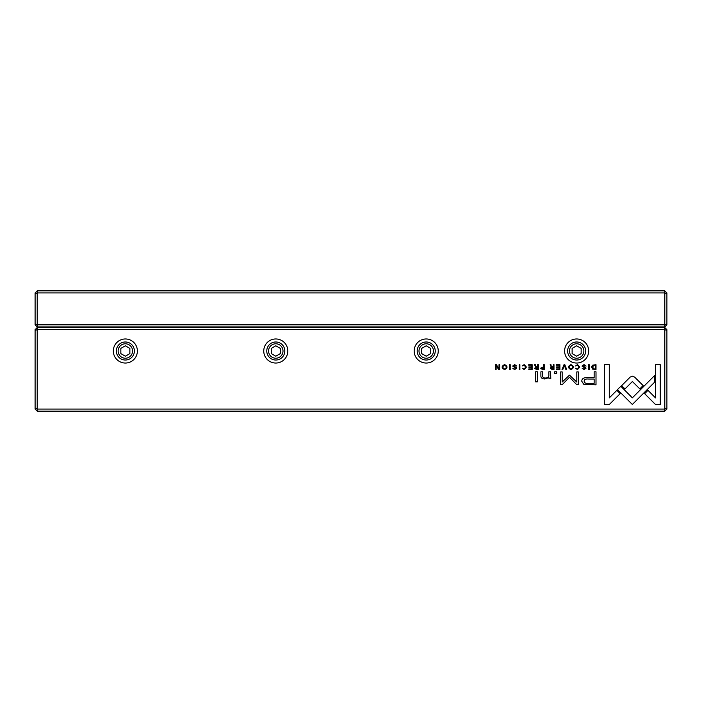 <?xml version="1.0" encoding="UTF-8"?>
<svg xmlns="http://www.w3.org/2000/svg" width="702" height="702" viewBox="0 0 702 702"><rect width="100%" height="100%" fill="white"/><g stroke="black" fill="none" stroke-linecap="round" stroke-linejoin="round"><path stroke-width="1.05" d="M35.1 323.955L37.206 324.824L37.206 326.93L35.1 324.824L35.1 292.936L37.206 290.83L664.794 290.83L664.794 292.936L37.206 292.936L37.206 324.824L664.794 324.824L664.794 292.936L666.9 293.805L666.9 324.824L664.794 326.93L37.206 326.93L37.206 327.536L664.794 327.536L664.794 324.824L666.9 323.955M664.794 290.83L666.9 292.936L666.9 293.805M37.206 290.83L37.206 292.936L35.1 293.805M592.576 369.112L595.998 369.533L595.998 364.671L592.304 365.242L591.637 367.032L592.576 369.112M540.637 368.199L542.4 369.533L544.278 369.533L544.278 364.671L543.559 364.671L543.559 366.804L540.637 368.199M534.687 368.26L536.468 369.533L538.373 369.533L538.373 364.671L537.653 364.671L537.653 366.865L535.652 366.374L535.336 364.671L534.564 364.671L535.67 367.12L534.687 368.26M577.527 364.592L575.561 365.979L577.527 365.145L579.001 367.093L577.527 369.094L575.57 368.26L577.456 369.603L579.773 367.076L577.527 364.592M634.599 377.071L632.423 376.184L630.212 377.071L621.665 385.626L624.982 388.952L632.405 381.519L639.812 388.882L643.137 385.556L634.599 377.071M564.82 364.671L564.031 364.671L562.021 369.533L562.793 369.533L564.399 365.426L565.9 369.533L566.707 369.533L564.82 364.671M559.898 369.533L559.898 364.671L556.484 364.671L556.484 365.251L559.178 365.251L559.178 366.909L556.66 366.909L556.66 367.479L559.178 367.479L559.178 368.962L556.546 368.962L556.546 369.533L559.898 369.533M550.289 368.26L552.079 369.533L553.983 369.533L553.983 364.671L553.264 364.671L553.264 366.865L551.263 366.374L550.947 364.671L550.175 364.671L551.281 367.12L550.289 368.26M514.706 365.163L516.716 366.093L514.68 364.592L512.644 366.067L515.891 368.278L514.689 369.077L512.829 368.331L514.619 369.603L516.663 368.234L516.075 367.26L513.399 366.005L514.706 365.163M550.772 378.817L550.631 371.797L548.85 371.797L548.85 375.667C548.736 377.176 547.578 377.966 545.375 378.027C543.506 378.045 542.593 377.281 542.637 375.737L542.637 371.797L540.891 371.797L540.891 375.947C540.882 377.957 542.242 378.966 544.963 378.966L548.92 377.597L549.034 378.817L550.772 378.817M620.822 386.293L617.453 389.575L632.353 404.484L654.518 382.274L654.518 375.631L632.353 397.832L620.822 386.293M537.363 381.862L537.363 371.797L535.617 371.797L535.617 381.862L537.363 381.862M584.055 365.163L586.073 366.093L584.038 364.592L582.002 366.067L585.249 368.278L584.046 369.077L582.177 368.331L583.976 369.603L586.012 368.234L585.433 367.26L582.748 366.005L584.055 365.163M504.589 364.592C501.342 366.26 501.342 367.927 504.589 369.603C507.836 367.927 507.836 366.26 504.589 364.592C501.342 366.26 501.342 367.927 504.589 369.603M37.206 411.17L35.1 409.064L35.1 408.195L37.206 409.064L664.794 409.064L664.794 329.642L37.206 329.642L37.206 411.17L664.794 411.17L664.794 409.064L666.9 408.195L666.9 409.064L664.794 411.17M125.36 338.969A12.031 12.031 0 0 1 135.776 357.02A12.031 12.031 0 0 1 114.935 357.02A12.031 12.031 0 0 1 125.36 338.969M275.789 338.969A12.031 12.031 0 0 1 286.205 357.02A12.031 12.031 0 0 1 265.365 357.02A12.031 12.031 0 0 1 275.789 338.969M426.211 338.969A12.031 12.031 0 0 1 436.635 357.02A12.031 12.031 0 0 1 415.795 357.02A12.031 12.031 0 0 1 426.211 338.969M576.64 338.969A12.031 12.031 0 0 1 587.065 357.02A12.031 12.031 0 0 1 566.224 357.02A12.031 12.031 0 0 1 576.64 338.969M524.175 364.592L522.209 365.979L524.175 365.145L525.649 367.093L524.175 369.094L522.227 368.26L524.113 369.603L526.421 367.076L524.175 364.592M532.134 369.533L532.134 364.671L528.729 364.671L528.729 365.251L531.414 365.251L531.414 366.909L528.896 366.909L528.896 367.479L531.414 367.479L531.414 368.962L528.79 368.962L528.79 369.533L532.134 369.533M655.545 404.554L660.284 404.554L660.284 364.698L655.58 364.698L655.58 397.946L647.99 390.347L644.664 393.673L655.545 404.554M570.954 364.592C567.707 366.26 567.707 367.927 570.954 369.603C574.21 367.927 574.21 366.26 570.954 364.592C567.707 366.26 567.707 367.927 570.954 369.603M556.695 373.315L556.695 371.797L554.668 371.797L554.668 373.315L556.695 373.315M499.684 369.533L499.684 364.671L499.017 364.671L499.017 368.796L496.34 364.671L495.454 364.671L495.454 369.533L496.112 369.533L496.112 365.567L498.666 369.533L499.684 369.533M589.232 364.671L588.513 364.671L588.513 369.533L589.232 369.533L589.232 364.671M510.214 364.671L509.494 364.671L509.494 369.533L510.214 369.533L510.214 364.671M569.489 375.131L562.17 382.046L562.17 371.902L560.687 371.902L560.687 384.722L562.17 384.722L569.48 377.272L576.798 384.722L578.299 384.722L578.299 371.902L576.807 371.902L576.807 382.063L569.489 375.131M583.704 384.231L596.007 384.828L596.007 371.797L594.146 371.797L594.146 377.536L588.39 377.536C583.915 377.316 581.712 378.571 581.8 381.3L583.704 384.231M519.875 364.671L519.155 364.671L519.155 369.533L519.875 369.533L519.875 364.671M604.589 404.554L609.275 404.554L620.156 393.673L616.839 390.347L609.283 397.902L609.283 364.698L604.589 364.698L604.589 404.554M666.9 330.51L664.794 329.642L664.794 327.536L666.9 329.642L666.9 408.195M35.1 408.195L35.1 329.642L37.206 327.536L37.206 329.642L35.1 330.51M125.36 360.029A9.029 9.029 0 0 1 117.541 346.49A9.029 9.029 0 0 1 133.169 346.49A9.029 9.029 0 0 1 125.36 360.029M125.36 358.222A7.222 7.222 0 0 0 131.607 347.393A7.222 7.222 0 0 0 119.103 347.393A7.222 7.222 0 0 0 125.36 358.222M120.841 348.394L120.841 353.606L125.36 356.212L129.87 353.606L129.87 348.394L125.36 345.788L120.841 348.394M275.789 360.029A9.029 9.029 0 0 1 267.971 346.49A9.029 9.029 0 0 1 283.599 346.49A9.029 9.029 0 0 1 275.789 360.029M275.789 358.222A7.222 7.222 0 0 0 282.037 347.393A7.222 7.222 0 0 0 269.533 347.393A7.222 7.222 0 0 0 275.789 358.222M271.27 348.394L271.27 353.606L275.789 356.212L280.3 353.606L280.3 348.394L275.789 345.788L271.27 348.394M426.211 360.029A9.029 9.029 0 0 1 418.401 346.49A9.029 9.029 0 0 1 434.029 346.49A9.029 9.029 0 0 1 426.211 360.029M426.211 358.222A7.222 7.222 0 0 0 432.467 347.393A7.222 7.222 0 0 0 419.963 347.393A7.222 7.222 0 0 0 426.211 358.222M421.7 348.394L421.7 353.606L426.211 356.212L430.73 353.606L430.73 348.394L426.211 345.788L421.7 348.394M576.64 360.029A9.029 9.029 0 0 1 568.831 346.49A9.029 9.029 0 0 1 584.459 346.49A9.029 9.029 0 0 1 576.64 360.029M576.64 358.222A7.222 7.222 0 0 0 582.897 347.393A7.222 7.222 0 0 0 570.393 347.393A7.222 7.222 0 0 0 576.64 358.222M572.13 348.394L572.13 353.606L576.64 356.212L581.159 353.606L581.159 348.394L576.64 345.788L572.13 348.394M504.598 369.077C502.369 367.76 502.369 366.453 504.598 365.145C502.369 366.453 502.369 367.76 504.598 369.077C506.826 367.778 506.826 366.47 504.598 365.145M570.963 369.077C568.734 367.76 568.734 366.453 570.963 365.145C568.734 366.453 568.734 367.76 570.963 369.077C573.192 367.778 573.192 366.47 570.963 365.145M552.211 367.462L551.061 368.199L553.264 368.919L553.264 367.462L552.211 367.462M588.627 379.036C585.643 378.773 584.169 379.484 584.204 381.168C584.161 382.862 585.635 383.573 588.627 383.31L594.146 383.31L594.146 379.036L588.627 379.036M536.6 367.462L535.451 368.199L537.653 368.919L537.653 367.462L536.6 367.462M542.514 367.409L541.4 368.181L543.559 368.971L543.559 367.409L542.514 367.409M594.12 365.251L592.391 367.032L594.252 368.998L595.278 368.998L595.278 365.251L594.12 365.251"/></g></svg>
